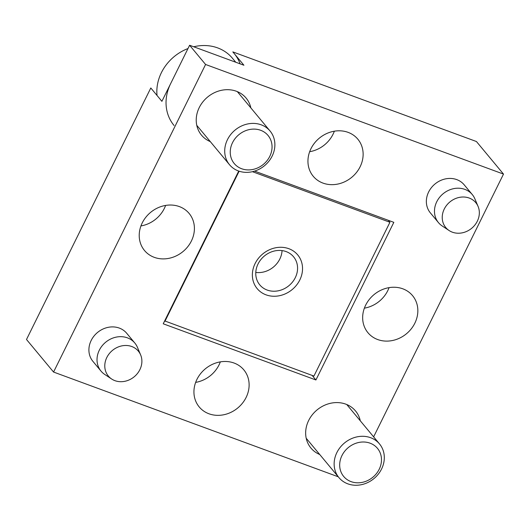 <?xml version="1.0" encoding="UTF-8"?>
<svg xmlns="http://www.w3.org/2000/svg" width="530" height="530" viewBox="0 0 530 530"><rect width="100%" height="100%" fill="white"/><g stroke="black" fill="none" stroke-linecap="round" stroke-linejoin="round"><path stroke-width="0.79" d="M232.531 142.656A21.968 19.252 140.3 0 0 241.647 168.732A21.968 19.252 140.3 0 0 269.77 156.363A21.968 19.252 140.3 0 0 260.654 130.287A21.968 19.252 140.3 0 0 232.531 142.656M227.45 139.662A26.367 23.101 140.3 0 0 229.523 164.737A26.367 23.101 140.3 0 0 272.142 156.105A26.367 23.101 140.3 0 0 270.075 131.029A26.367 23.101 140.3 0 0 227.45 139.662M170.607 83.707A43.944 38.505 140.3 0 0 174.052 125.497M187.984 48.548A43.944 38.505 140.3 0 0 161.405 72.636A43.944 38.505 140.3 0 0 157.032 95.473M235.757 62.242L232.445 58.254A43.944 38.505 140.3 0 0 193.715 46.772M341.963 455.555A21.968 19.252 140.3 0 0 351.079 481.631A21.968 19.252 140.3 0 0 379.202 469.255A21.968 19.252 140.3 0 0 370.079 443.179A21.968 19.252 140.3 0 0 341.963 455.555M336.881 452.554A26.367 23.101 140.3 0 0 338.948 477.629A26.367 23.101 140.3 0 0 381.574 468.997A26.367 23.101 140.3 0 0 379.507 443.928A26.367 23.101 140.3 0 0 336.881 452.554M252.452 171.694L389.934 222.275L388.298 220.308M389.934 222.275L313.926 376.068L164.664 320.902M164.963 321.26L239.129 171.203M286.167 251.604A21.968 19.252 -39.7 0 1 293.567 256.785A21.968 19.252 -39.7 0 1 292.567 281.96A21.968 19.252 -39.7 0 1 267.166 290.049A21.968 19.252 -39.7 0 1 259.773 284.875A21.968 19.252 -39.7 0 1 260.767 259.693A21.968 19.252 -39.7 0 1 286.167 251.604M282.059 250.597A21.968 19.252 -39.7 0 1 255.791 272.427M288.85 248.702A26.367 23.101 -39.7 0 1 299.794 279.992A26.367 23.101 -39.7 0 1 266.047 294.839A26.367 23.101 -39.7 0 1 255.102 263.549A26.367 23.101 -39.7 0 1 288.85 248.702M232.822 51.894L243.919 65.243L189.607 45.262L205.58 64.474L503.5 174.092L476.437 141.53L232.822 51.894M238.719 171.064L163.233 323.797L315.92 379.977L312.117 375.399M338.266 476.801L53.563 372.053L26.5 339.492L150.805 87.98L161.902 101.329L189.607 45.262M53.563 372.053L205.58 64.474M503.5 174.092L373.63 436.859M315.92 379.977L393.83 222.342L254.592 171.11M389.06 287.638A29.004 25.413 -39.7 0 1 364.382 308.155M402.793 288.804A29.004 25.413 -39.7 0 1 412.559 295.641A29.004 25.413 -39.7 0 1 411.24 328.872A29.004 25.413 -39.7 0 1 377.711 339.551A29.004 25.413 -39.7 0 1 367.946 332.714A29.004 25.413 -39.7 0 1 369.264 299.476A29.004 25.413 -39.7 0 1 402.793 288.804M220.334 361.877A29.004 25.413 -39.7 0 1 195.649 382.388M234.068 363.037A29.004 25.413 -39.7 0 1 243.833 369.874A29.004 25.413 -39.7 0 1 242.515 403.111A29.004 25.413 -39.7 0 1 208.986 413.791A29.004 25.413 -39.7 0 1 199.22 406.954A29.004 25.413 -39.7 0 1 200.539 373.716A29.004 25.413 -39.7 0 1 234.068 363.037M334.351 131.188A29.004 25.413 -39.7 0 1 309.666 151.706M348.077 132.354A29.004 25.413 -39.7 0 1 357.843 139.191A29.004 25.413 -39.7 0 1 356.524 172.429A29.004 25.413 -39.7 0 1 322.995 183.102A29.004 25.413 -39.7 0 1 313.23 176.265A29.004 25.413 -39.7 0 1 314.548 143.034A29.004 25.413 -39.7 0 1 348.077 132.354M165.618 205.428A29.004 25.413 -39.7 0 1 140.94 225.939M179.352 206.587A29.004 25.413 -39.7 0 1 189.117 213.424A29.004 25.413 -39.7 0 1 187.799 246.662A29.004 25.413 -39.7 0 1 154.27 257.341A29.004 25.413 -39.7 0 1 144.505 250.505A29.004 25.413 -39.7 0 1 145.823 217.267A29.004 25.413 -39.7 0 1 179.352 206.587M210.304 141.616A29.004 25.413 -39.7 0 1 201.513 135.163A29.004 25.413 -39.7 0 1 202.831 101.926A29.004 25.413 -39.7 0 1 236.36 91.246A29.004 25.413 -39.7 0 1 246.119 98.083A29.004 25.413 -39.7 0 1 250.862 107.915M319.736 454.515A29.004 25.413 -39.7 0 1 310.944 448.055A29.004 25.413 -39.7 0 1 312.256 414.824A29.004 25.413 -39.7 0 1 345.785 404.145A29.004 25.413 -39.7 0 1 355.55 410.982A29.004 25.413 -39.7 0 1 360.294 420.807M240.15 63.858A48.336 42.36 140.3 0 0 234.975 54.484M140.629 354.895L137.409 347.283A21.968 19.252 140.3 0 0 134.819 343.029A21.968 19.252 140.3 0 0 127.425 337.849A21.968 19.252 140.3 0 0 102.025 345.938A21.968 19.252 140.3 0 0 101.025 371.119A21.968 19.252 140.3 0 0 104.735 374.438L111.631 378.996A19.504 17.086 140.3 0 0 114.904 380.653A19.504 17.086 140.3 0 0 135.779 375.346A19.504 17.086 140.3 0 0 140.629 354.895A19.504 17.086 140.3 0 0 131.771 346.527A19.504 17.086 140.3 0 0 107.789 355.743A19.504 17.086 140.3 0 0 111.631 378.996M134.819 343.029L126.703 333.264A21.968 19.252 140.3 0 0 119.303 328.083A21.968 19.252 140.3 0 0 93.903 336.172A21.968 19.252 140.3 0 0 92.909 361.347L101.025 371.119M478.08 206.422L474.86 198.81A21.968 19.252 140.3 0 0 472.276 194.556A21.968 19.252 140.3 0 0 464.876 189.382A21.968 19.252 140.3 0 0 439.476 197.471A21.968 19.252 140.3 0 0 438.482 222.646A21.968 19.252 140.3 0 0 442.186 225.965L449.082 230.523A19.504 17.086 140.3 0 0 452.355 232.18A19.504 17.086 140.3 0 0 473.23 226.873A19.504 17.086 140.3 0 0 478.08 206.422A19.504 17.086 140.3 0 0 469.222 198.054A19.504 17.086 140.3 0 0 445.24 207.27A19.504 17.086 140.3 0 0 449.082 230.523M472.276 194.556L464.154 184.791A21.968 19.252 140.3 0 0 456.761 179.61A21.968 19.252 140.3 0 0 431.36 187.7A21.968 19.252 140.3 0 0 430.36 212.881L438.482 222.646M196.769 125.332L229.523 164.737M237.327 91.624L270.075 131.029M306.201 438.231L338.948 477.629M346.752 404.522L379.507 443.928"/></g></svg>
